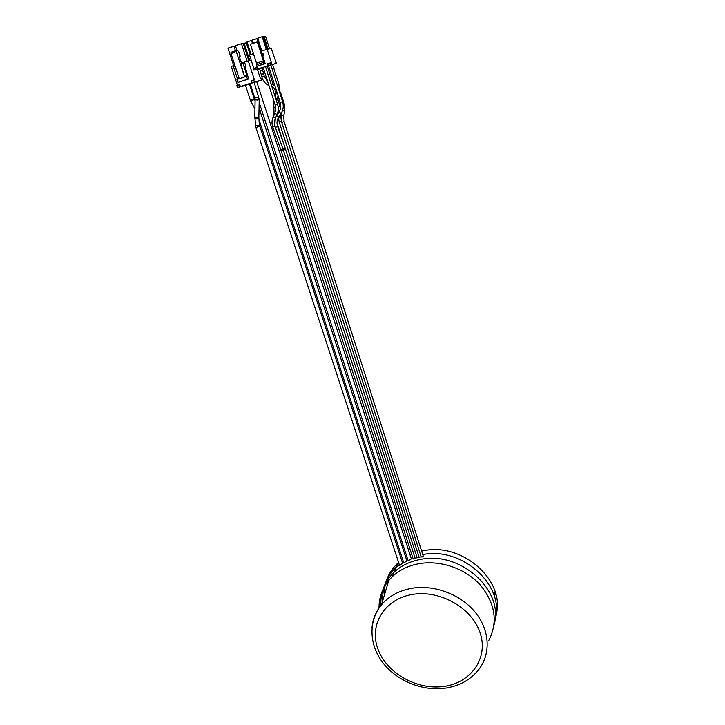 <?xml version="1.0" encoding="UTF-8"?>
<svg xmlns="http://www.w3.org/2000/svg" width="725" height="725" viewBox="0 0 725 725"><rect width="100%" height="100%" fill="white"/><g stroke="black" fill="none" stroke-linecap="round" stroke-linejoin="round"><path stroke-width="1.09" d="M243.192 43.409L246.319 42.793L250.179 54.71M251.158 60.121L241.416 62.957M234.828 65.187L231.23 66.392L237.474 85.351M248.213 60.664L254.421 79.804L253.786 79.949L254.43 81.916L261.589 80.167L260.964 78.237L260.357 78.382L257.447 69.364M254.43 81.916L237.474 87.508L245.548 85.459M249.427 84.172L250.297 83.892M256.759 81.753L261.589 80.167M254.131 82.333L256.722 81.662M245.512 85.36L250.243 83.701M250.27 83.792L249.391 84.082M250.207 83.602L254.122 82.306M248.874 84.037L240.229 86.701L248.874 84.037M237.474 87.508L236.83 85.559L239.114 84.807L239.757 86.755M239.114 84.807L239.767 84.644L240.41 86.592M236.341 51.693L236.35 50.433L231.012 52.254L230.994 53.514L236.341 51.693L244.588 76.922L240.845 63.972L244.606 62.948L244.606 62.314L245.956 66.473L245.576 65.912L244.977 66.419L248.684 78.971L237.918 82.423L236.948 79.469L246.527 76.279L247.497 79.242L248.684 78.971M252.119 82.677L251.484 80.711L253.786 79.949M244.606 62.314L242.558 63.392M236.35 50.433L237.564 50.242L239.25 53.124L240.22 56.106L239.15 56.006L241.661 63.7M239.259 78.699L230.994 53.514M238.96 77.774L237.283 78.336L233.387 66.492L235.063 65.921M237.283 78.336L237.148 79.406M244.724 75.853L246.853 75.146L246.527 76.279M246.853 75.146L242.975 63.256M247.497 79.242L237.918 82.423M240.22 56.106L239.286 56.423M259.16 102.397L408.175 560.742L411.356 558.903L256.677 81.499M244.135 43.083L249.735 60.383M283.357 150.093L281.155 150.782L413.196 558.984L415.135 558.277M421.216 556.764L421.932 557.135L423.183 556.129M415.171 558.205L417.12 557.724M417.156 557.652L419.141 557.244M419.168 557.172L421.18 556.827M399.638 565.699L402.602 563.252M403.816 562.972L406.897 560.842M495.918 615.407C506.286 581.64 463.23 542.472 424.161 550.628L421.633 551.109M495.048 592.615L495.121 594.962L494.477 592.098L495.048 592.615M411.664 554.244L410.078 554.951M406.834 556.61L405.719 557.244M402.602 559.256L401.55 560.017M398.569 562.437L397.436 563.461C388.392 572.324 384.014 582.972 384.313 595.406M494.441 592.642L494.731 594.255M379.03 608.058C378.939 597.69 382.193 588.464 388.79 580.39L392.406 576.556C399.692 569.787 408.791 565.455 419.684 563.57C441.063 560.035 465.822 568.781 480.494 585.238C495.365 603.689 498.129 622.104 488.786 640.465M248.757 60.565L243.129 43.219L235.362 45.53L236.939 50.342M241.398 43.455L247.107 61.036M235.453 45.811L227.94 48.086L233.686 65.567M233.948 46.019L235.489 50.723M261.172 50.986L271.186 48.33L276.37 63.247L258.236 68.73L257.447 67.108L253.514 68.449L253.913 70.117L259.686 68.821M253.813 68.349L249.482 54.946L253.433 53.605M257.429 67.117L253.514 68.449M267.045 48.992L271.349 62.495L267.163 63.854L267.516 65.576M263.655 55.472L262.921 55.716L263.003 56.704L265.223 63.637L263.737 63.936L263.411 60.837L257.33 41.878L258.535 42.757L261.788 52.907L263.057 55.644L263.655 55.472L263.084 53.659L262.477 53.84M276.37 63.247L272.627 64.498M268.54 65.866L267.326 66.265M263.211 67.642L262.033 68.032M258.236 68.73L253.913 70.117M268.422 65.513L270.806 64.761M265.495 66.609L267.289 66.156M263.103 67.298L265.468 66.537M259.641 68.676L261.997 67.923M260.855 68.041L256.632 69.346L260.846 68.023M270.824 64.824L272.591 64.389M271.096 62.54L271.458 64.262M257.801 68.821L257.393 67.153M261.752 50.786L257.719 38.207L262.196 36.667L263.311 36.531L267.271 48.956M262.196 36.667L266.22 49.273M253.397 43.228L252.373 40.047L257.783 38.389M256.831 38.507L257.882 41.805M251.077 54.402L247.035 41.878L252.427 40.228M251.475 40.355L252.499 43.536M263.356 36.676L265.577 36.25L269.51 48.593M267.996 48.838L264.054 36.44M265.223 63.637L256.831 66.247L256.514 63.157L250.415 44.252L257.33 41.878M256.514 63.157L263.411 60.837M256.351 64.761L263.257 62.45M256.831 66.247L263.737 63.936M245.956 66.473L245.077 66.763M244.941 66.129L245.576 65.912M399.276 564.576L395.904 567.448C386.534 576.647 382.157 587.694 382.764 600.599M494.051 624.859C504.446 590.748 460.756 551.118 421.189 559.283C410.368 561.168 401.351 565.473 394.11 572.206C384.685 581.441 380.281 592.533 380.897 605.511M494.903 620.437C505.987 586.425 462.45 546.315 422.793 554.571M284.028 121.646L281.817 122.362M281.382 115.329L283.692 115.973L284.68 111.115M284.671 111.025L282.469 110.707M283.167 104.4L284.227 104.056M280.022 93.643L280.829 93.398M273.561 84.934L272.627 87.236M264.145 76.424L261.988 76.886M263.547 73.76L261.39 74.222M262.568 70.108L260.456 70.787M372.007 627.433C372.831 618.942 376.003 611.365 381.531 604.713C389.126 595.914 399.421 590.404 412.425 588.192C434.819 584.622 460.882 594.572 475.319 612.38C489.792 630.188 491.015 653.615 478.944 669.311C470.661 679.869 459.215 686.185 444.615 688.261M412.924 594.364C440.655 589.778 472.872 608.547 480.412 633.768C488.369 658.925 470.308 683.376 443.057 686.539C415.914 690.064 385.763 672.356 377.616 648.177C369.07 624.08 385.066 598.569 412.924 594.364M279.379 122.017L281.363 121.383M280.747 117.45L278.672 117.169M278.482 111.224L279.678 110.998M280.004 106.493L278.192 107.082M278.726 120.413L277.167 120.939M277.485 119.616L278.318 119.29M273.162 106.865L275.491 107.391M275.536 97.938L277.312 98.537L276.687 101.4M278.853 84.163L277.158 84.689M415.153 558.341L283.366 150.102L285.568 149.422M285.269 148.48L283.058 149.196L283.366 150.102M283.058 149.196L275.346 127.337L277.657 126.522L284.037 144.665M281.064 113.481L278.681 117.097L276.678 115.683M275.346 127.337C273.996 123.196 274.413 119.353 276.587 115.81L279.053 112.067L281.146 113.354C283.339 109.819 283.819 105.922 282.578 101.663L270.76 64.625M282.578 101.663L280.222 102.415C281.255 105.941 280.865 109.158 279.053 112.067L279.134 111.94M283.04 149.169L280.847 149.867L281.155 150.782M280.847 149.867L272.781 127.047L275.029 126.304M277.032 114.559L275.4 118.084L273.207 116.988M272.781 127.047C271.63 123.613 271.748 120.296 273.153 117.097L274.838 113.453L277.077 114.45C278.491 111.26 278.663 107.898 277.603 104.373L265.432 66.401M277.603 104.373L275.246 105.125L274.884 113.345M259.595 126.277L255.871 127.491L399.647 565.717M258.897 117.921L259.314 124.89C257.864 126.068 256.532 126.059 255.327 124.881L255.318 124.718M258.87 117.35L258.843 118.139C257.384 119.308 256.043 119.308 254.837 118.13L254.819 117.957M258.834 117.115L258.825 117.441C257.33 118.139 255.988 118.048 254.81 117.169L254.856 116.942M259.178 99.262L259.178 99.597C257.665 100.258 256.306 100.168 255.118 99.316L255.164 99.089M258.752 96.842L255.001 98.047M260.275 110.78L258.988 111.197M259.695 109.384L259.024 109.584M255.091 100.63L254.303 99.388L250.868 101.355L254.946 108.913M254.158 99.053L250.388 100.258L250.868 101.355M271.105 63.175L267.172 64.489M257.447 67.742L253.56 69.038M395.932 567.476L394.11 572.206M421.207 556.918L281.753 122.389L281.336 115.411L282.07 111.677M423.282 556.256L284.091 121.637L283.729 115.955M278.491 88.849L280.883 93.371L284.282 104.037L284.698 111.061M270.996 83.774L274.857 85.623M272.999 87.417L276.27 90.045M263.637 73.569L264.226 76.207L267.824 81.998M259.604 68.567L261.816 76.723C262.776 80.647 265.015 83.52 268.531 85.36M261.952 67.797L263.637 73.542M397.436 563.461L395.904 567.448M394.083 572.188L392.406 576.556M444.053 688.333C421.316 691.061 396.312 680.449 382.7 662.541C369.07 644.661 368.228 620.854 381.531 604.713L388.79 580.39M419.168 557.326L279.207 122.09L278.463 117.441M280.91 117.359L281.264 120.341M278.472 112.955L278.291 109.04M280.91 117.323L280.919 113.707M277.476 98.011L280.62 108.125M276.089 93.661L274.358 88.269M273.307 84.979L267.244 66.029M417.147 557.797L277.013 122.86M277.983 118.338L278.735 120.241M274.023 115.212L273.108 106.938L274.132 101.645M275.509 107.481L275.491 111.605M275.518 107.427L275.645 106.738M275.219 96.942L276.687 91.368M277.331 98.564L278.083 95.727M272.555 64.253L278.889 84.154L279.433 90.208M278.599 117.223C276.877 120.078 276.56 123.177 277.657 126.522M280.222 102.415L268.395 65.413M275.346 118.202L274.784 125.226M275.246 105.125L263.066 67.189M402.611 563.262L259.369 124.664M250.152 83.42L255.118 99.316L254.81 117.169L255.871 127.491M258.87 117.214L259.224 99.506M254.067 82.142L259.224 99.37M403.825 562.999L259.006 119.589M406.897 560.86L259.052 107.98M249.346 83.919L254.412 99.379M250.388 100.258L245.458 85.197M271.05 62.586L267.117 63.9"/></g></svg>
